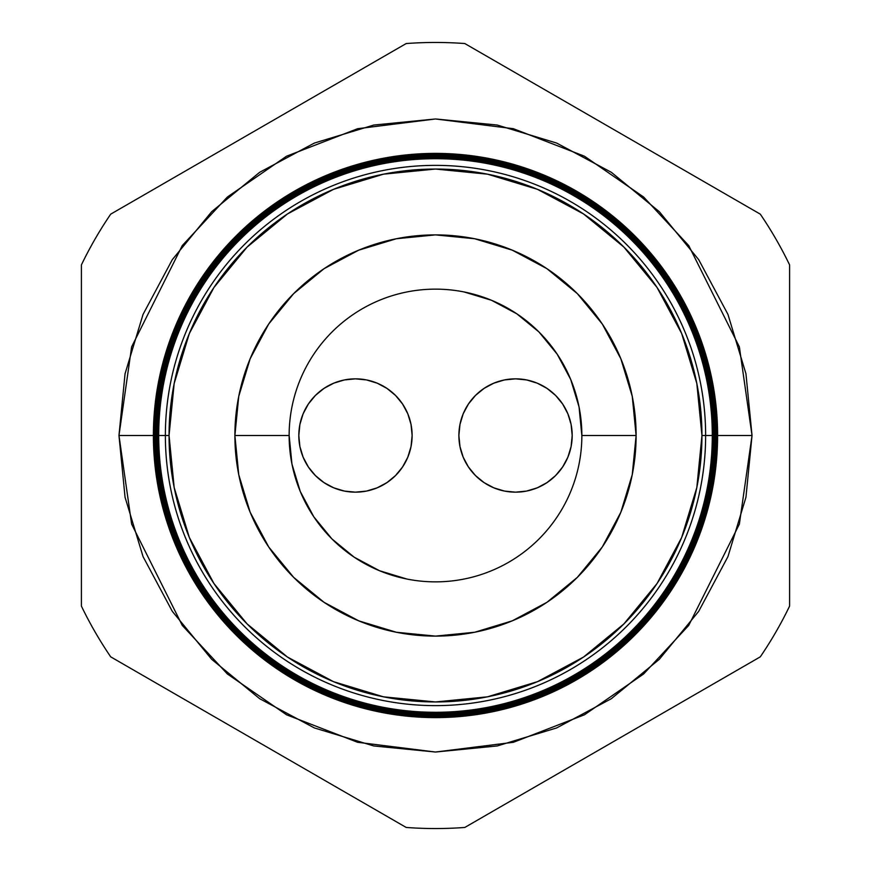 <?xml version="1.0" encoding="UTF-8"?>
<svg xmlns="http://www.w3.org/2000/svg" width="871" height="871" viewBox="0 0 871 871"><rect width="100%" height="100%" fill="white"/><g stroke="black" fill="none" stroke-linecap="round" stroke-linejoin="round"><path stroke-width="1.31" d="M458.875 435.5A56.659 56.659 0 0 1 515.534 378.841A56.659 56.659 0 0 1 572.193 435.5L571.104 424.449L567.881 413.823L562.644 404.024L555.6 395.434L547.01 388.39L537.211 383.153L526.585 379.93L515.534 378.841L504.483 379.93L493.857 383.153L484.058 388.39L475.479 395.434L468.424 404.024L463.187 413.823L459.964 424.449L458.875 435.5L459.964 446.551L463.187 457.177L468.424 466.976L475.479 475.566L484.058 482.61L493.857 487.847L504.483 491.07L515.534 492.159L526.585 491.07L537.211 487.847L547.01 482.61L555.6 475.566L562.644 466.976L567.881 457.177L571.104 446.551L572.193 435.5A56.659 56.659 0 0 1 515.534 492.159A56.659 56.659 0 0 1 458.875 435.5M298.807 435.5A56.659 56.659 0 0 1 355.466 378.841A56.659 56.659 0 0 1 412.125 435.5L411.036 424.449L407.813 413.823L402.576 404.024L395.521 395.434L386.942 388.39L377.143 383.153L366.517 379.93L355.466 378.841L344.415 379.93L333.789 383.153L323.99 388.39L315.4 395.434L308.356 404.024L303.119 413.823L299.896 424.449L298.807 435.5L299.896 446.551L303.119 457.177L308.356 466.976L315.4 475.566L323.99 482.61L333.789 487.847L344.415 491.07L355.466 492.159L366.517 491.07L377.143 487.847L386.942 482.61L395.521 475.566L402.576 466.976L407.813 457.177L411.036 446.551L412.125 435.5A56.659 56.659 0 0 1 355.466 492.159A56.659 56.659 0 0 1 298.807 435.5M406.942 579.052L379.495 570.723L354.192 557.19L332.003 538.997L313.81 516.808L300.277 491.505L291.948 464.058L289.139 435.402M464.058 291.948L491.505 300.277L516.808 313.81L538.997 332.003L557.19 354.192L570.723 379.495L579.052 406.942L581.861 435.598M354.192 557.19L332.003 538.997L313.81 516.808M516.808 313.81L538.997 332.003L557.19 354.192M504.483 491.07L515.534 492.159M571.104 424.449L567.881 413.823M515.534 378.841L504.483 379.93M299.896 446.551L303.119 457.177M355.466 492.159L366.517 491.07M366.517 379.93L355.466 378.841M158.5 435.5A277 277 0 0 1 435.5 158.5A277 277 0 0 1 712.5 435.5L713.175 435.5A277.675 277.675 0 0 0 435.5 157.825A277.675 277.675 0 0 0 157.825 435.5A277.675 277.675 0 0 1 435.5 157.825A277.675 277.675 0 0 1 713.175 435.5L713.349 435.5A277.849 277.849 0 0 0 435.5 157.651A277.849 277.849 0 0 0 157.651 435.5L157.651 435.5A277.849 277.849 0 0 0 435.5 713.349A277.849 277.849 0 0 0 713.349 435.5A277.849 277.849 0 0 1 435.5 713.349A277.849 277.849 0 0 1 157.651 435.5L156.954 435.5A278.546 278.546 0 0 0 435.5 714.046A278.546 278.546 0 0 0 714.046 435.5L713.175 435.5A277.675 277.675 0 0 1 435.5 713.175A277.675 277.675 0 0 1 157.825 435.5L158.707 435.5A276.793 276.793 0 0 1 435.5 158.707A276.793 276.793 0 0 1 712.293 435.5L712.5 435.5A277 277 0 0 0 435.5 158.5A277 277 0 0 0 158.5 435.5A277 277 0 0 0 435.5 712.5A277 277 0 0 0 712.5 435.5L712.293 435.5A276.793 276.793 0 0 1 435.5 712.293A276.793 276.793 0 0 1 158.707 435.5A276.793 276.793 0 0 0 435.5 712.293A276.793 276.793 0 0 0 712.293 435.5L705.63 435.5A270.13 270.13 0 0 1 435.5 705.63A270.13 270.13 0 0 1 165.37 435.5L157.825 435.5A277.675 277.675 0 0 0 435.5 713.175A277.675 277.675 0 0 0 713.175 435.5L712.5 435.5A277 277 0 0 1 435.5 712.5A277 277 0 0 1 158.5 435.5L118.968 435.5L131.63 346.876L182.279 245.578L227.375 197.02L286.548 156.214L357.589 128.712L435.5 118.968L513.411 128.712L584.452 156.214L643.625 197.02L688.721 245.578L739.37 346.876L752.032 435.5L717.606 435.5A282.106 282.106 0 0 1 435.5 717.606A282.106 282.106 0 0 1 153.394 435.5A282.106 282.106 0 0 0 435.5 717.606A282.106 282.106 0 0 0 717.606 435.5L716.757 435.5A281.257 281.257 0 0 1 435.5 716.757A281.257 281.257 0 0 1 154.243 435.5L153.438 435.5A282.062 282.062 0 0 0 435.5 717.562A282.062 282.062 0 0 0 717.562 435.5A282.062 282.062 0 0 1 435.5 717.562A282.062 282.062 0 0 1 153.438 435.5L153.438 435.5A282.062 282.062 0 0 1 435.5 153.438A282.062 282.062 0 0 1 717.562 435.5L717.606 435.5A282.106 282.106 0 0 0 435.5 153.394A282.106 282.106 0 0 0 153.394 435.5A282.106 282.106 0 0 1 435.5 153.394A282.106 282.106 0 0 1 717.606 435.5M714.198 435.5A278.698 278.698 0 0 1 435.5 714.198A278.698 278.698 0 0 1 156.802 435.5L156.072 435.5A279.428 279.428 0 0 0 435.5 714.928A279.428 279.428 0 0 0 714.928 435.5L714.046 435.5A278.546 278.546 0 0 1 435.5 714.046A278.546 278.546 0 0 1 156.954 435.5L156.802 435.5A278.698 278.698 0 0 0 435.5 714.198A278.698 278.698 0 0 0 714.198 435.5A278.698 278.698 0 0 0 435.5 156.802A278.698 278.698 0 0 0 156.802 435.5L156.954 435.5A278.546 278.546 0 0 1 435.5 156.954A278.546 278.546 0 0 1 714.046 435.5L714.928 435.5A279.428 279.428 0 0 1 435.5 714.928A279.428 279.428 0 0 1 156.072 435.5L155.19 435.5A280.31 280.31 0 0 0 435.5 715.81A280.31 280.31 0 0 0 715.81 435.5L715.058 435.5A279.558 279.558 0 0 1 435.5 715.058A279.558 279.558 0 0 1 155.942 435.5A279.558 279.558 0 0 0 435.5 715.058A279.558 279.558 0 0 0 715.058 435.5L715.058 435.5A279.558 279.558 0 0 0 435.5 155.942A279.558 279.558 0 0 0 155.942 435.5L156.072 435.5A279.428 279.428 0 0 1 435.5 156.072A279.428 279.428 0 0 1 714.928 435.5A279.428 279.428 0 0 0 435.5 156.072A279.428 279.428 0 0 0 156.072 435.5L156.802 435.5A278.698 278.698 0 0 1 435.5 156.802A278.698 278.698 0 0 1 714.198 435.5M715.908 435.5A280.408 280.408 0 0 1 435.5 715.908A280.408 280.408 0 0 1 155.092 435.5L154.319 435.5A281.181 281.181 0 0 0 435.5 716.681A281.181 281.181 0 0 0 716.681 435.5L715.81 435.5A280.31 280.31 0 0 1 435.5 715.81A280.31 280.31 0 0 1 155.19 435.5L155.092 435.5A280.408 280.408 0 0 0 435.5 715.908A280.408 280.408 0 0 0 715.908 435.5A280.408 280.408 0 0 0 435.5 155.092A280.408 280.408 0 0 0 155.092 435.5L155.19 435.5A280.31 280.31 0 0 1 435.5 155.19A280.31 280.31 0 0 1 715.81 435.5L716.681 435.5A281.181 281.181 0 0 1 435.5 716.681A281.181 281.181 0 0 1 154.319 435.5L154.243 435.5A281.257 281.257 0 0 0 435.5 716.757A281.257 281.257 0 0 0 716.757 435.5L716.757 435.5A281.257 281.257 0 0 0 435.5 154.243A281.257 281.257 0 0 0 154.243 435.5L154.319 435.5A281.181 281.181 0 0 1 435.5 154.319A281.181 281.181 0 0 1 716.681 435.5A281.181 281.181 0 0 0 435.5 154.319A281.181 281.181 0 0 0 154.319 435.5L155.092 435.5A280.408 280.408 0 0 1 435.5 155.092A280.408 280.408 0 0 1 715.908 435.5M705.63 435.5L701.95 435.5A266.45 266.45 0 0 1 435.5 701.95A266.45 266.45 0 0 1 169.05 435.5L165.37 435.5A270.13 270.13 0 0 0 435.5 705.63A270.13 270.13 0 0 0 705.63 435.5A270.13 270.13 0 0 0 435.5 165.37A270.13 270.13 0 0 0 165.37 435.5L169.05 435.5L174.167 487.488L189.334 537.472L213.95 583.537L247.092 623.908L287.463 657.05L333.528 681.666L383.512 696.833L435.5 701.95L487.488 696.833L537.472 681.666L583.537 657.05L623.908 623.908L657.05 583.537L681.666 537.472L696.833 487.488L701.95 435.5L696.833 383.512L681.666 333.528L657.05 287.463L623.908 247.092L583.537 213.95L537.472 189.334L487.488 174.167L435.5 169.05L383.512 174.167L333.528 189.334L287.463 213.95L247.092 247.092L213.95 287.463L189.334 333.528L174.167 383.512L169.05 435.5A266.45 266.45 0 0 1 435.5 169.05A266.45 266.45 0 0 1 701.95 435.5L712.293 435.5A276.793 276.793 0 0 0 435.5 158.707A276.793 276.793 0 0 0 158.707 435.5L165.37 435.5A270.13 270.13 0 0 1 435.5 165.37A270.13 270.13 0 0 1 705.63 435.5M289.139 435.5A146.361 146.361 0 0 1 435.5 289.139A146.361 146.361 0 0 1 581.861 435.5A146.361 146.361 0 0 0 435.5 289.139A146.361 146.361 0 0 0 289.139 435.5L234.887 435.5A200.613 200.613 0 0 1 435.5 234.887A200.613 200.613 0 0 1 636.113 435.5L581.861 435.5L636.113 435.5L632.259 474.641L620.838 512.268L602.307 546.955L577.353 577.353L546.955 602.307L512.268 620.838L474.641 632.259L435.5 636.113L396.359 632.259L358.732 620.838L324.045 602.307L293.647 577.353L268.693 546.955L250.162 512.268L238.741 474.641L234.887 435.5L238.741 396.359L250.162 358.732L268.693 324.045L293.647 293.647L324.045 268.693L358.732 250.162L396.359 238.741L435.5 234.887L474.641 238.741L512.268 250.162L546.955 268.693L577.353 293.647L602.307 324.045L620.838 358.732L632.259 396.359L636.113 435.5A200.613 200.613 0 0 1 435.5 636.113A200.613 200.613 0 0 1 234.887 435.5L289.139 435.5A146.361 146.361 0 0 0 435.5 581.861A146.361 146.361 0 0 0 581.861 435.5A146.361 146.361 0 0 1 435.5 581.861A146.361 146.361 0 0 1 289.139 435.5L291.948 464.058M110.715 656.854L406.191 827.45A393.05 393.05 0 0 0 464.809 827.45L760.285 656.854A393.05 393.05 0 0 0 789.594 606.096L789.594 264.904A393.05 393.05 0 0 0 760.285 214.146L464.809 43.55A393.05 393.05 0 0 0 406.191 43.55L110.715 214.146A393.05 393.05 0 0 0 81.406 264.904L81.406 606.096A393.05 393.05 0 0 0 110.715 656.854A393.05 393.05 0 0 1 81.406 606.096L81.406 264.904A393.05 393.05 0 0 1 110.715 214.146L406.191 43.55A393.05 393.05 0 0 1 464.809 43.55L760.285 214.146A393.05 393.05 0 0 1 789.594 264.904L789.594 606.096A393.05 393.05 0 0 1 760.285 656.854L464.809 827.45A393.05 393.05 0 0 1 406.191 827.45L110.715 656.854M712.5 435.5L752.032 435.5L745.946 497.254L727.938 556.634L698.684 611.355L659.314 659.314L611.355 698.684L556.634 727.938L497.254 745.946L435.5 752.032L373.746 745.946L314.366 727.938L259.645 698.684L211.686 659.314L172.316 611.355L143.062 556.634L125.054 497.254L118.968 435.5L125.054 373.746L143.062 314.366L172.316 259.645L211.686 211.686L259.645 172.316L314.366 143.062L373.746 125.054L435.5 118.968L497.254 125.054L556.634 143.062L611.355 172.316L659.314 211.686L698.684 259.645L727.938 314.366L745.946 373.746L752.032 435.5L739.37 524.124L688.721 625.422L643.625 673.98L584.452 714.786L513.411 742.288L435.5 752.032L357.589 742.288L286.548 714.786L227.375 673.98L182.279 625.422L131.63 524.124L118.968 435.5L153.394 435.5M581.861 435.5L579.052 406.942M717.562 435.5A282.062 282.062 0 0 0 435.5 153.438A282.062 282.062 0 0 0 153.438 435.5L154.243 435.5A281.257 281.257 0 0 1 435.5 154.243A281.257 281.257 0 0 1 716.757 435.5L717.562 435.5M715.81 435.5A280.31 280.31 0 0 0 435.5 155.19A280.31 280.31 0 0 0 155.19 435.5L155.942 435.5A279.558 279.558 0 0 1 435.5 155.942A279.558 279.558 0 0 1 715.058 435.5L715.81 435.5M714.046 435.5A278.546 278.546 0 0 0 435.5 156.954A278.546 278.546 0 0 0 156.954 435.5L157.651 435.5A277.849 277.849 0 0 1 435.5 157.651A277.849 277.849 0 0 1 713.349 435.5L714.046 435.5"/></g></svg>

